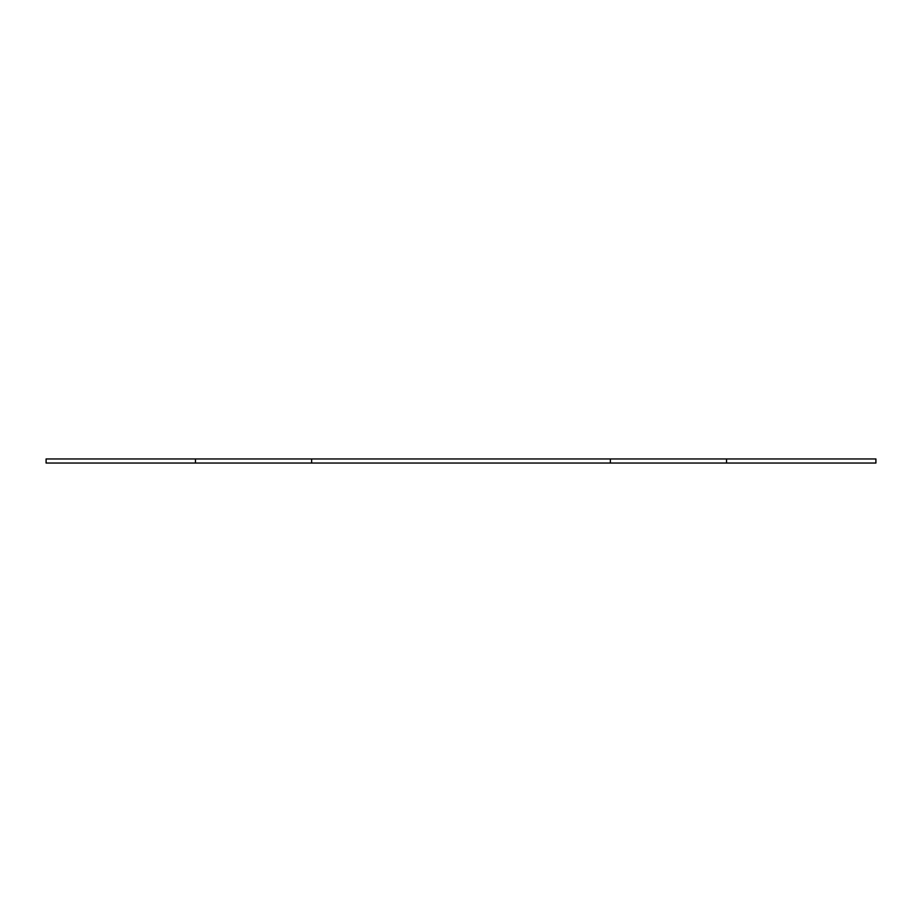 <?xml version="1.0" encoding="UTF-8"?>
<svg xmlns="http://www.w3.org/2000/svg" width="922" height="922" viewBox="0 0 922 922"><rect width="100%" height="100%" fill="white"/><g stroke="black" fill="none" stroke-linecap="round" stroke-linejoin="round"><path stroke-width="1.38" d="M726.536 458.96L726.536 463.04L875.9 463.04L875.9 458.96L311.636 458.96L311.636 463.04L610.364 463.04L610.364 458.96M726.536 463.04L610.364 463.04M311.636 458.96L195.464 458.96L195.464 463.04L311.636 463.04M195.464 458.96L46.1 458.96L46.1 463.04L195.464 463.04"/></g></svg>

